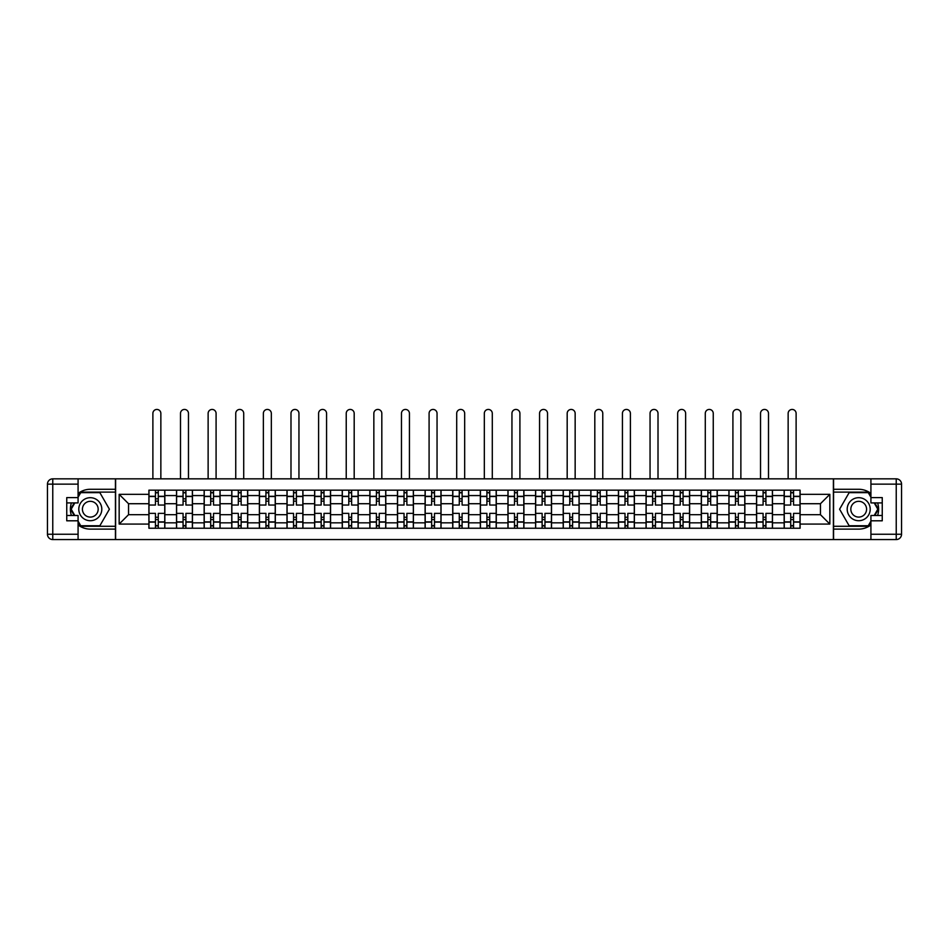 <?xml version="1.0" encoding="UTF-8"?>
<svg xmlns="http://www.w3.org/2000/svg" width="949" height="949" viewBox="0 0 949 949"><rect width="100%" height="100%" fill="white"/><g stroke="black" fill="none" stroke-linecap="round" stroke-linejoin="round"><path stroke-width="1.42" d="M78.079 524.939A19.917 19.917 0 0 0 90.297 529.115L115.434 529.115L115.434 539.566L833.566 539.566L833.566 529.115L858.703 529.115A19.917 19.917 0 0 0 870.921 524.939M870.921 493.468A19.917 19.917 0 0 0 858.703 489.281L833.566 489.281L833.566 478.842L115.434 478.842L115.434 489.281L90.297 489.281A19.917 19.917 0 0 0 78.079 493.468M176.526 528.237L176.526 495.568L164.841 495.568L164.841 528.237M164.841 495.568L164.841 490.17M176.526 495.568L176.526 490.17M192.457 490.17L192.457 528.237M204.142 528.237L204.142 490.17M220.073 490.17L220.073 528.237M231.758 528.237L231.758 490.17M247.701 490.17L247.701 528.237M259.385 528.237L259.385 490.17M275.317 490.17L275.317 528.237M287.001 528.237L287.001 490.17M302.933 490.17L302.933 528.237M314.617 528.237L314.617 490.17M330.56 490.17L330.56 528.237M342.245 528.237L342.245 490.17M358.176 490.17L358.176 528.237M369.861 528.237L369.861 490.17M385.792 490.17L385.792 528.237M397.477 528.237L397.477 490.17M413.42 490.17L413.42 528.237M425.105 528.237L425.105 490.17M441.036 490.17L441.036 528.237M452.72 528.237L452.72 490.17M468.652 490.17L468.652 528.237M480.348 528.237L480.348 490.17M496.28 490.17L496.28 528.237M507.964 528.237L507.964 490.17M523.895 490.17L523.895 528.237M535.58 528.237L535.58 490.17M551.523 490.17L551.523 528.237M563.208 528.237L563.208 490.17M579.139 490.17L579.139 528.237M590.824 528.237L590.824 490.17M606.755 490.17L606.755 528.237M618.44 528.237L618.44 490.17M634.383 490.17L634.383 528.237M646.067 528.237L646.067 490.17M661.999 490.17L661.999 528.237M673.683 528.237L673.683 490.17M689.615 490.17L689.615 528.237M701.299 528.237L701.299 490.17M717.242 490.17L717.242 528.237M728.927 528.237L728.927 490.17M744.858 490.17L744.858 528.237M756.543 528.237L756.543 490.17M772.474 490.17L772.474 528.237M784.159 528.237L784.159 490.17M784.159 514.69L772.474 514.69M756.543 514.69L744.858 514.69M728.927 514.69L717.242 514.69M701.299 514.69L689.615 514.69M673.683 514.69L661.999 514.69M646.067 514.69L634.383 514.69M618.44 514.69L606.755 514.69M590.824 514.69L579.139 514.69M563.208 514.69L551.523 514.69M535.58 514.69L523.895 514.69M507.964 514.69L496.28 514.69M480.348 514.69L468.652 514.69M452.72 514.69L441.036 514.69M425.105 514.69L413.42 514.69M397.477 514.69L385.792 514.69M369.861 514.69L358.176 514.69M342.245 514.69L330.56 514.69M314.617 514.69L302.933 514.69M287.001 514.69L275.317 514.69M259.385 514.69L247.701 514.69M231.758 514.69L220.073 514.69M204.142 514.69L192.457 514.69M176.526 514.69L164.841 514.69M784.159 503.717L772.474 503.717M756.543 503.717L744.858 503.717M728.927 503.717L717.242 503.717M701.299 503.717L689.615 503.717M673.683 503.717L661.999 503.717M646.067 503.717L634.383 503.717M618.44 503.717L606.755 503.717M590.824 503.717L579.139 503.717M563.208 503.717L551.523 503.717M535.58 503.717L523.895 503.717M507.964 503.717L496.28 503.717M480.348 503.717L468.652 503.717M452.72 503.717L441.036 503.717M425.105 503.717L413.42 503.717M397.477 503.717L385.792 503.717M369.861 503.717L358.176 503.717M342.245 503.717L330.56 503.717M314.617 503.717L302.933 503.717M287.001 503.717L275.317 503.717M259.385 503.717L247.701 503.717M231.758 503.717L220.073 503.717M204.142 503.717L192.457 503.717M176.526 503.717L164.841 503.717M128.542 514.69L148.898 514.69L148.898 503.717L128.542 503.717L128.542 514.69L119.159 524.073L119.159 494.334L148.898 494.334L148.898 503.717M800.102 503.717L800.102 514.69L820.458 514.69L820.458 503.717L800.102 503.717L800.102 490.17L148.898 490.17L148.898 494.334M800.102 494.334L829.841 494.334L829.841 524.073L800.102 524.073L800.102 514.69M148.898 514.69L148.898 528.237L800.102 528.237L800.102 524.073M148.898 524.073L119.159 524.073M833.388 539.566L833.388 478.842M115.612 539.566L115.612 478.842M158.281 525.58L155.446 525.58M155.446 492.828L158.281 492.828M185.909 525.58L183.074 525.58M183.074 492.828L185.909 492.828M213.525 525.58L210.69 525.58M210.69 492.828L213.525 492.828M241.141 525.58L238.318 525.58M238.318 492.828L241.141 492.828M268.769 525.58L265.934 525.58M265.934 492.828L268.769 492.828M296.385 525.58L293.549 525.58M293.549 492.828L296.385 492.828M324 525.58L321.177 525.58M321.177 492.828L324 492.828M351.628 525.58L348.793 525.58M348.793 492.828L351.628 492.828M379.244 525.58L376.409 525.58M376.409 492.828L379.244 492.828M406.872 525.58L404.037 525.58M404.037 492.828L406.872 492.828M434.488 525.58L431.653 525.58M431.653 492.828L434.488 492.828M462.104 525.58L459.269 525.58M459.269 492.828L462.104 492.828M489.731 525.58L486.896 525.58M486.896 492.828L489.731 492.828M517.347 525.58L514.512 525.58M514.512 492.828L517.347 492.828M544.963 525.58L542.128 525.58M542.128 492.828L544.963 492.828M572.591 525.58L569.756 525.58M569.756 492.828L572.591 492.828M600.207 525.58L597.372 525.58M597.372 492.828L600.207 492.828M627.823 525.58L625 525.58M625 492.828L627.823 492.828M655.451 525.58L652.615 525.58M652.615 492.828L655.451 492.828M683.066 525.58L680.231 525.58M680.231 492.828L683.066 492.828M710.682 525.58L707.859 525.58M707.859 492.828L710.682 492.828M738.31 525.58L735.475 525.58M735.475 492.828L738.31 492.828M765.926 525.58L763.091 525.58M763.091 492.828L765.926 492.828M793.554 525.58L790.719 525.58M790.719 492.828L793.554 492.828M119.159 494.334L128.542 503.717M820.458 514.69L829.841 524.073M820.458 503.717L829.841 494.334M164.746 528.237L164.746 505.046L158.281 505.046L158.281 490.17M155.446 490.17L155.446 505.046L148.993 505.046L148.993 490.17M160.856 478.842L160.856 413.42A3.986 3.986 0 0 0 156.87 409.434A3.986 3.986 0 0 0 152.884 413.42L152.884 478.842M164.746 505.046L164.746 490.17M148.993 528.237L148.993 513.362L155.446 513.362L155.446 528.237M158.281 528.237L158.281 513.362L164.746 513.362M155.446 501.143L158.281 501.143M148.993 513.362L148.993 505.046M158.281 517.252L155.446 517.252M158.281 525.936L155.446 525.936M155.446 519.566L158.281 519.566M158.281 498.842L155.446 498.842M155.446 492.472L158.281 492.472M71.4 502.923A19.917 19.917 0 0 0 71.4 515.485M115.434 478.842L78.079 478.842L78.079 502.923L66.75 502.923M115.434 539.566L52.764 539.566A5.314 5.314 0 0 1 47.45 534.251L47.45 484.144A5.314 5.314 0 0 1 52.764 478.842L78.079 478.842M115.434 529.115L115.434 489.281M66.75 515.485L78.079 515.485L78.079 539.566M78.079 497.608L66.75 497.608L66.75 520.799L78.079 520.799M115.434 492.116L80.428 492.116L78.079 496.197M78.079 522.211L80.428 526.292L115.434 526.292M74.2 502.923L70.57 509.198L74.2 515.485M877.6 515.485A19.917 19.917 0 0 0 877.6 502.923M833.566 539.566L870.921 539.566L870.921 515.485L882.25 515.485M833.566 478.842L896.236 478.842A5.314 5.314 0 0 1 901.55 484.144L901.55 534.251A5.314 5.314 0 0 1 896.236 539.566L870.921 539.566M833.566 489.281L833.566 529.115M882.25 502.923L870.921 502.923L870.921 478.842M870.921 520.799L882.25 520.799L882.25 497.608L870.921 497.608M833.566 526.292L868.572 526.292L870.921 522.211M870.921 496.197L868.572 492.116L833.566 492.116M874.8 515.485L878.43 509.198L874.8 502.923M78.791 509.198A11.507 11.507 0 0 0 90.297 520.716A11.507 11.507 0 0 0 101.804 509.198A11.507 11.507 0 0 0 90.297 497.691A11.507 11.507 0 0 0 78.791 509.198M82.421 509.198A7.877 7.877 0 0 0 90.297 517.086A7.877 7.877 0 0 0 98.174 509.198A7.877 7.877 0 0 0 90.297 501.321A7.877 7.877 0 0 0 82.421 509.198M78.079 497.252L80.736 492.65L99.859 492.65L109.408 509.198L99.859 525.758L80.736 525.758L78.079 521.155M74.805 515.485L71.187 509.198L74.805 502.923M847.196 509.198A11.507 11.507 0 0 0 858.703 520.716A11.507 11.507 0 0 0 870.209 509.198A11.507 11.507 0 0 0 858.703 497.691A11.507 11.507 0 0 0 847.196 509.198M850.826 509.198A7.877 7.877 0 0 0 858.703 517.086A7.877 7.877 0 0 0 866.579 509.198A7.877 7.877 0 0 0 858.703 501.321A7.877 7.877 0 0 0 850.826 509.198M870.921 521.155L868.264 525.758L849.141 525.758L839.592 509.198L849.141 492.65L868.264 492.65L870.921 497.252M874.195 502.923L877.813 509.198L874.195 515.485M192.362 528.237L192.362 505.046L185.909 505.046L185.909 490.17M183.074 490.17L183.074 505.046L176.609 505.046L176.609 490.17M188.471 478.842L188.471 413.42A3.986 3.986 0 0 0 184.486 409.434A3.986 3.986 0 0 0 180.5 413.42L180.5 478.842M192.362 505.046L192.362 490.17M176.609 528.237L176.609 513.362L183.074 513.362L183.074 528.237M185.909 528.237L185.909 513.362L192.362 513.362M183.074 501.143L185.909 501.143M176.609 513.362L176.609 505.046M185.909 517.252L183.074 517.252M185.909 525.936L183.074 525.936M183.074 519.566L185.909 519.566M185.909 498.842L183.074 498.842M183.074 492.472L185.909 492.472M219.99 528.237L219.99 505.046L213.525 505.046L213.525 490.17M210.69 490.17L210.69 505.046L204.225 505.046L204.225 490.17M216.087 478.842L216.087 413.42A3.986 3.986 0 0 0 212.113 409.434A3.986 3.986 0 0 0 208.128 413.42L208.128 478.842M219.99 505.046L219.99 490.17M204.225 528.237L204.225 513.362L210.69 513.362L210.69 528.237M213.525 528.237L213.525 513.362L219.99 513.362M210.69 501.143L213.525 501.143M204.225 513.362L204.225 505.046M213.525 517.252L210.69 517.252M213.525 525.936L210.69 525.936M210.69 519.566L213.525 519.566M213.525 498.842L210.69 498.842M210.69 492.472L213.525 492.472M247.606 528.237L247.606 505.046L241.141 505.046L241.141 490.17M238.318 490.17L238.318 505.046L231.853 505.046L231.853 490.17M243.715 478.842L243.715 413.42A3.986 3.986 0 0 0 239.729 409.434A3.986 3.986 0 0 0 235.743 413.42L235.743 478.842M247.606 505.046L247.606 490.17M231.853 528.237L231.853 513.362L238.318 513.362L238.318 528.237M241.141 528.237L241.141 513.362L247.606 513.362M238.318 501.143L241.141 501.143M231.853 513.362L231.853 505.046M241.141 517.252L238.318 517.252M241.141 525.936L238.318 525.936M238.318 519.566L241.141 519.566M241.141 498.842L238.318 498.842M238.318 492.472L241.141 492.472M275.222 528.237L275.222 505.046L268.769 505.046L268.769 490.17M265.934 490.17L265.934 505.046L259.468 505.046L259.468 490.17M271.331 478.842L271.331 413.42A3.986 3.986 0 0 0 267.345 409.434A3.986 3.986 0 0 0 263.359 413.42L263.359 478.842M275.222 505.046L275.222 490.17M259.468 528.237L259.468 513.362L265.934 513.362L265.934 528.237M268.769 528.237L268.769 513.362L275.222 513.362M265.934 501.143L268.769 501.143M259.468 513.362L259.468 505.046M268.769 517.252L265.934 517.252M268.769 525.936L265.934 525.936M265.934 519.566L268.769 519.566M268.769 498.842L265.934 498.842M265.934 492.472L268.769 492.472M302.85 528.237L302.85 505.046L296.385 505.046L296.385 490.17M293.549 490.17L293.549 505.046L287.084 505.046L287.084 490.17M298.947 478.842L298.947 413.42A3.986 3.986 0 0 0 294.973 409.434A3.986 3.986 0 0 0 290.987 413.42L290.987 478.842M302.85 505.046L302.85 490.17M287.084 528.237L287.084 513.362L293.549 513.362L293.549 528.237M296.385 528.237L296.385 513.362L302.85 513.362M293.549 501.143L296.385 501.143M287.084 513.362L287.084 505.046M296.385 517.252L293.549 517.252M296.385 525.936L293.549 525.936M293.549 519.566L296.385 519.566M296.385 498.842L293.549 498.842M293.549 492.472L296.385 492.472M330.466 528.237L330.466 505.046L324 505.046L324 490.17M321.177 490.17L321.177 505.046L314.712 505.046L314.712 490.17M326.575 478.842L326.575 413.42A3.986 3.986 0 0 0 322.589 409.434A3.986 3.986 0 0 0 318.603 413.42L318.603 478.842M330.466 505.046L330.466 490.17M314.712 528.237L314.712 513.362L321.177 513.362L321.177 528.237M324 528.237L324 513.362L330.466 513.362M321.177 501.143L324 501.143M314.712 513.362L314.712 505.046M324 517.252L321.177 517.252M324 525.936L321.177 525.936M321.177 519.566L324 519.566M324 498.842L321.177 498.842M321.177 492.472L324 492.472M358.093 528.237L358.093 505.046L351.628 505.046L351.628 490.17M348.793 490.17L348.793 505.046L342.328 505.046L342.328 490.17M354.191 478.842L354.191 413.42A3.986 3.986 0 0 0 350.205 409.434A3.986 3.986 0 0 0 346.231 413.42L346.231 478.842M358.093 505.046L358.093 490.17M342.328 528.237L342.328 513.362L348.793 513.362L348.793 528.237M351.628 528.237L351.628 513.362L358.093 513.362M348.793 501.143L351.628 501.143M342.328 513.362L342.328 505.046M351.628 517.252L348.793 517.252M351.628 525.936L348.793 525.936M348.793 519.566L351.628 519.566M351.628 498.842L348.793 498.842M348.793 492.472L351.628 492.472M385.709 528.237L385.709 505.046L379.244 505.046L379.244 490.17M376.409 490.17L376.409 505.046L369.956 505.046L369.956 490.17M381.818 478.842L381.818 413.42A3.986 3.986 0 0 0 377.832 409.434A3.986 3.986 0 0 0 373.847 413.42L373.847 478.842M385.709 505.046L385.709 490.17M369.956 528.237L369.956 513.362L376.409 513.362L376.409 528.237M379.244 528.237L379.244 513.362L385.709 513.362M376.409 501.143L379.244 501.143M369.956 513.362L369.956 505.046M379.244 517.252L376.409 517.252M379.244 525.936L376.409 525.936M376.409 519.566L379.244 519.566M379.244 498.842L376.409 498.842M376.409 492.472L379.244 492.472M413.325 528.237L413.325 505.046L406.872 505.046L406.872 490.17M404.037 490.17L404.037 505.046L397.572 505.046L397.572 490.17M409.434 478.842L409.434 413.42A3.986 3.986 0 0 0 405.448 409.434A3.986 3.986 0 0 0 401.463 413.42L401.463 478.842M413.325 505.046L413.325 490.17M397.572 528.237L397.572 513.362L404.037 513.362L404.037 528.237M406.872 528.237L406.872 513.362L413.325 513.362M404.037 501.143L406.872 501.143M397.572 513.362L397.572 505.046M406.872 517.252L404.037 517.252M406.872 525.936L404.037 525.936M404.037 519.566L406.872 519.566M406.872 498.842L404.037 498.842M404.037 492.472L406.872 492.472M440.953 528.237L440.953 505.046L434.488 505.046L434.488 490.17M431.653 490.17L431.653 505.046L425.188 505.046L425.188 490.17M437.05 478.842L437.05 413.42A3.986 3.986 0 0 0 433.064 409.434A3.986 3.986 0 0 0 429.09 413.42L429.09 478.842M440.953 505.046L440.953 490.17M425.188 528.237L425.188 513.362L431.653 513.362L431.653 528.237M434.488 528.237L434.488 513.362L440.953 513.362M431.653 501.143L434.488 501.143M425.188 513.362L425.188 505.046M434.488 517.252L431.653 517.252M434.488 525.936L431.653 525.936M431.653 519.566L434.488 519.566M434.488 498.842L431.653 498.842M431.653 492.472L434.488 492.472M468.569 528.237L468.569 505.046L462.104 505.046L462.104 490.17M459.269 490.17L459.269 505.046L452.815 505.046L452.815 490.17M464.678 478.842L464.678 413.42A3.986 3.986 0 0 0 460.692 409.434A3.986 3.986 0 0 0 456.706 413.42L456.706 478.842M468.569 505.046L468.569 490.17M452.815 528.237L452.815 513.362L459.269 513.362L459.269 528.237M462.104 528.237L462.104 513.362L468.569 513.362M459.269 501.143L462.104 501.143M452.815 513.362L452.815 505.046M462.104 517.252L459.269 517.252M462.104 525.936L459.269 525.936M459.269 519.566L462.104 519.566M462.104 498.842L459.269 498.842M459.269 492.472L462.104 492.472M496.185 528.237L496.185 505.046L489.731 505.046L489.731 490.17M486.896 490.17L486.896 505.046L480.431 505.046L480.431 490.17M492.294 478.842L492.294 413.42A3.986 3.986 0 0 0 488.308 409.434A3.986 3.986 0 0 0 484.322 413.42L484.322 478.842M496.185 505.046L496.185 490.17M480.431 528.237L480.431 513.362L486.896 513.362L486.896 528.237M489.731 528.237L489.731 513.362L496.185 513.362M486.896 501.143L489.731 501.143M480.431 513.362L480.431 505.046M489.731 517.252L486.896 517.252M489.731 525.936L486.896 525.936M486.896 519.566L489.731 519.566M489.731 498.842L486.896 498.842M486.896 492.472L489.731 492.472M523.812 528.237L523.812 505.046L517.347 505.046L517.347 490.17M514.512 490.17L514.512 505.046L508.047 505.046L508.047 490.17M519.91 478.842L519.91 413.42A3.986 3.986 0 0 0 515.936 409.434A3.986 3.986 0 0 0 511.95 413.42L511.95 478.842M523.812 505.046L523.812 490.17M508.047 528.237L508.047 513.362L514.512 513.362L514.512 528.237M517.347 528.237L517.347 513.362L523.812 513.362M514.512 501.143L517.347 501.143M508.047 513.362L508.047 505.046M517.347 517.252L514.512 517.252M517.347 525.936L514.512 525.936M514.512 519.566L517.347 519.566M517.347 498.842L514.512 498.842M514.512 492.472L517.347 492.472M551.428 528.237L551.428 505.046L544.963 505.046L544.963 490.17M542.128 490.17L542.128 505.046L535.675 505.046L535.675 490.17M547.537 478.842L547.537 413.42A3.986 3.986 0 0 0 543.552 409.434A3.986 3.986 0 0 0 539.566 413.42L539.566 478.842M551.428 505.046L551.428 490.17M535.675 528.237L535.675 513.362L542.128 513.362L542.128 528.237M544.963 528.237L544.963 513.362L551.428 513.362M542.128 501.143L544.963 501.143M535.675 513.362L535.675 505.046M544.963 517.252L542.128 517.252M544.963 525.936L542.128 525.936M542.128 519.566L544.963 519.566M544.963 498.842L542.128 498.842M542.128 492.472L544.963 492.472M579.044 528.237L579.044 505.046L572.591 505.046L572.591 490.17M569.756 490.17L569.756 505.046L563.291 505.046L563.291 490.17M575.153 478.842L575.153 413.42A3.986 3.986 0 0 0 571.168 409.434A3.986 3.986 0 0 0 567.182 413.42L567.182 478.842M579.044 505.046L579.044 490.17M563.291 528.237L563.291 513.362L569.756 513.362L569.756 528.237M572.591 528.237L572.591 513.362L579.044 513.362M569.756 501.143L572.591 501.143M563.291 513.362L563.291 505.046M572.591 517.252L569.756 517.252M572.591 525.936L569.756 525.936M569.756 519.566L572.591 519.566M572.591 498.842L569.756 498.842M569.756 492.472L572.591 492.472M606.672 528.237L606.672 505.046L600.207 505.046L600.207 490.17M597.372 490.17L597.372 505.046L590.907 505.046L590.907 490.17M602.769 478.842L602.769 413.42A3.986 3.986 0 0 0 598.795 409.434A3.986 3.986 0 0 0 594.809 413.42L594.809 478.842M606.672 505.046L606.672 490.17M590.907 528.237L590.907 513.362L597.372 513.362L597.372 528.237M600.207 528.237L600.207 513.362L606.672 513.362M597.372 501.143L600.207 501.143M590.907 513.362L590.907 505.046M600.207 517.252L597.372 517.252M600.207 525.936L597.372 525.936M597.372 519.566L600.207 519.566M600.207 498.842L597.372 498.842M597.372 492.472L600.207 492.472M634.288 528.237L634.288 505.046L627.823 505.046L627.823 490.17M625 490.17L625 505.046L618.534 505.046L618.534 490.17M630.397 478.842L630.397 413.42A3.986 3.986 0 0 0 626.411 409.434A3.986 3.986 0 0 0 622.425 413.42L622.425 478.842M634.288 505.046L634.288 490.17M618.534 528.237L618.534 513.362L625 513.362L625 528.237M627.823 528.237L627.823 513.362L634.288 513.362M625 501.143L627.823 501.143M618.534 513.362L618.534 505.046M627.823 517.252L625 517.252M627.823 525.936L625 525.936M625 519.566L627.823 519.566M627.823 498.842L625 498.842M625 492.472L627.823 492.472M661.916 528.237L661.916 505.046L655.451 505.046L655.451 490.17M652.615 490.17L652.615 505.046L646.15 505.046L646.15 490.17M658.013 478.842L658.013 413.42A3.986 3.986 0 0 0 654.027 409.434A3.986 3.986 0 0 0 650.053 413.42L650.053 478.842M661.916 505.046L661.916 490.17M646.15 528.237L646.15 513.362L652.615 513.362L652.615 528.237M655.451 528.237L655.451 513.362L661.916 513.362M652.615 501.143L655.451 501.143M646.15 513.362L646.15 505.046M655.451 517.252L652.615 517.252M655.451 525.936L652.615 525.936M652.615 519.566L655.451 519.566M655.451 498.842L652.615 498.842M652.615 492.472L655.451 492.472M689.532 528.237L689.532 505.046L683.066 505.046L683.066 490.17M680.231 490.17L680.231 505.046L673.778 505.046L673.778 490.17M685.641 478.842L685.641 413.42A3.986 3.986 0 0 0 681.655 409.434A3.986 3.986 0 0 0 677.669 413.42L677.669 478.842M689.532 505.046L689.532 490.17M673.778 528.237L673.778 513.362L680.231 513.362L680.231 528.237M683.066 528.237L683.066 513.362L689.532 513.362M680.231 501.143L683.066 501.143M673.778 513.362L673.778 505.046M683.066 517.252L680.231 517.252M683.066 525.936L680.231 525.936M680.231 519.566L683.066 519.566M683.066 498.842L680.231 498.842M680.231 492.472L683.066 492.472M717.147 528.237L717.147 505.046L710.682 505.046L710.682 490.17M707.859 490.17L707.859 505.046L701.394 505.046L701.394 490.17M713.257 478.842L713.257 413.42A3.986 3.986 0 0 0 709.271 409.434A3.986 3.986 0 0 0 705.285 413.42L705.285 478.842M717.147 505.046L717.147 490.17M701.394 528.237L701.394 513.362L707.859 513.362L707.859 528.237M710.682 528.237L710.682 513.362L717.147 513.362M707.859 501.143L710.682 501.143M701.394 513.362L701.394 505.046M710.682 517.252L707.859 517.252M710.682 525.936L707.859 525.936M707.859 519.566L710.682 519.566M710.682 498.842L707.859 498.842M707.859 492.472L710.682 492.472M744.775 528.237L744.775 505.046L738.31 505.046L738.31 490.17M735.475 490.17L735.475 505.046L729.01 505.046L729.01 490.17M740.872 478.842L740.872 413.42A3.986 3.986 0 0 0 736.887 409.434A3.986 3.986 0 0 0 732.913 413.42L732.913 478.842M744.775 505.046L744.775 490.17M729.01 528.237L729.01 513.362L735.475 513.362L735.475 528.237M738.31 528.237L738.31 513.362L744.775 513.362M735.475 501.143L738.31 501.143M729.01 513.362L729.01 505.046M738.31 517.252L735.475 517.252M738.31 525.936L735.475 525.936M735.475 519.566L738.31 519.566M738.31 498.842L735.475 498.842M735.475 492.472L738.31 492.472M772.391 528.237L772.391 505.046L765.926 505.046L765.926 490.17M763.091 490.17L763.091 505.046L756.638 505.046L756.638 490.17M768.5 478.842L768.5 413.42A3.986 3.986 0 0 0 764.514 409.434A3.986 3.986 0 0 0 760.529 413.42L760.529 478.842M772.391 505.046L772.391 490.17M756.638 528.237L756.638 513.362L763.091 513.362L763.091 528.237M765.926 528.237L765.926 513.362L772.391 513.362M763.091 501.143L765.926 501.143M756.638 513.362L756.638 505.046M765.926 517.252L763.091 517.252M765.926 525.936L763.091 525.936M763.091 519.566L765.926 519.566M765.926 498.842L763.091 498.842M763.091 492.472L765.926 492.472M800.007 528.237L800.007 505.046L793.554 505.046L793.554 490.17M790.719 490.17L790.719 505.046L784.254 505.046L784.254 490.17M796.116 478.842L796.116 413.42A3.986 3.986 0 0 0 792.13 409.434A3.986 3.986 0 0 0 788.144 413.42L788.144 478.842M800.007 505.046L800.007 490.17M784.254 528.237L784.254 513.362L790.719 513.362L790.719 528.237M793.554 528.237L793.554 513.362L800.007 513.362M790.719 501.143L793.554 501.143M784.254 513.362L784.254 505.046M793.554 517.252L790.719 517.252M793.554 525.936L790.719 525.936M790.719 519.566L793.554 519.566M793.554 498.842L790.719 498.842M790.719 492.472L793.554 492.472M756.543 495.568L744.858 495.568M728.927 495.568L717.242 495.568M701.299 495.568L689.615 495.568M673.683 495.568L661.999 495.568M646.067 495.568L634.383 495.568M618.44 495.568L606.755 495.568M590.824 495.568L579.139 495.568M563.208 495.568L551.523 495.568M535.58 495.568L523.895 495.568M507.964 495.568L496.28 495.568M480.348 495.568L468.652 495.568M452.72 495.568L441.036 495.568M425.105 495.568L413.42 495.568M397.477 495.568L385.792 495.568M369.861 495.568L358.176 495.568M342.245 495.568L330.56 495.568M314.617 495.568L302.933 495.568M287.001 495.568L275.317 495.568M259.385 495.568L247.701 495.568M231.758 495.568L220.073 495.568M204.142 495.568L192.457 495.568M784.159 495.568L772.474 495.568M756.543 522.84L744.858 522.84M728.927 522.84L717.242 522.84M701.299 522.84L689.615 522.84M673.683 522.84L661.999 522.84M646.067 522.84L634.383 522.84M618.44 522.84L606.755 522.84M590.824 522.84L579.139 522.84M563.208 522.84L551.523 522.84M535.58 522.84L523.895 522.84M507.964 522.84L496.28 522.84M480.348 522.84L468.652 522.84M452.72 522.84L441.036 522.84M425.105 522.84L413.42 522.84M397.477 522.84L385.792 522.84M369.861 522.84L358.176 522.84M342.245 522.84L330.56 522.84M314.617 522.84L302.933 522.84M287.001 522.84L275.317 522.84M259.385 522.84L247.701 522.84M231.758 522.84L220.073 522.84M204.142 522.84L192.457 522.84M176.526 522.84L164.841 522.84M784.159 522.84L772.474 522.84M164.746 496.28L158.281 496.28M155.446 496.28L148.993 496.28M155.446 496.517L148.993 496.517M155.446 521.891L148.993 521.891M155.446 522.128L148.993 522.128M164.746 522.128L158.281 522.128M164.746 496.517L158.281 496.517M164.746 521.891L158.281 521.891M78.079 484.144L52.764 484.144L52.764 534.251L78.079 534.251M47.45 484.144L52.764 484.144L52.764 478.842M52.764 539.566L52.764 534.251L47.45 534.251M870.921 534.251L896.236 534.251L896.236 484.144L870.921 484.144M901.55 534.251L896.236 534.251L896.236 539.566M896.236 478.842L896.236 484.144L901.55 484.144M192.362 496.28L185.909 496.28M183.074 496.28L176.609 496.28M183.074 496.517L176.609 496.517M183.074 521.891L176.609 521.891M183.074 522.128L176.609 522.128M192.362 522.128L185.909 522.128M192.362 496.517L185.909 496.517M192.362 521.891L185.909 521.891M219.99 496.28L213.525 496.28M210.69 496.28L204.225 496.28M210.69 496.517L204.225 496.517M210.69 521.891L204.225 521.891M210.69 522.128L204.225 522.128M219.99 522.128L213.525 522.128M219.99 496.517L213.525 496.517M219.99 521.891L213.525 521.891M247.606 496.28L241.141 496.28M238.318 496.28L231.853 496.28M238.318 496.517L231.853 496.517M238.318 521.891L231.853 521.891M238.318 522.128L231.853 522.128M247.606 522.128L241.141 522.128M247.606 496.517L241.141 496.517M247.606 521.891L241.141 521.891M275.222 496.28L268.769 496.28M265.934 496.28L259.468 496.28M265.934 496.517L259.468 496.517M265.934 521.891L259.468 521.891M265.934 522.128L259.468 522.128M275.222 522.128L268.769 522.128M275.222 496.517L268.769 496.517M275.222 521.891L268.769 521.891M302.85 496.28L296.385 496.28M293.549 496.28L287.084 496.28M293.549 496.517L287.084 496.517M293.549 521.891L287.084 521.891M293.549 522.128L287.084 522.128M302.85 522.128L296.385 522.128M302.85 496.517L296.385 496.517M302.85 521.891L296.385 521.891M330.466 496.28L324 496.28M321.177 496.28L314.712 496.28M321.177 496.517L314.712 496.517M321.177 521.891L314.712 521.891M321.177 522.128L314.712 522.128M330.466 522.128L324 522.128M330.466 496.517L324 496.517M330.466 521.891L324 521.891M358.093 496.28L351.628 496.28M348.793 496.28L342.328 496.28M348.793 496.517L342.328 496.517M348.793 521.891L342.328 521.891M348.793 522.128L342.328 522.128M358.093 522.128L351.628 522.128M358.093 496.517L351.628 496.517M358.093 521.891L351.628 521.891M385.709 496.28L379.244 496.28M376.409 496.28L369.956 496.28M376.409 496.517L369.956 496.517M376.409 521.891L369.956 521.891M376.409 522.128L369.956 522.128M385.709 522.128L379.244 522.128M385.709 496.517L379.244 496.517M385.709 521.891L379.244 521.891M413.325 496.28L406.872 496.28M404.037 496.28L397.572 496.28M404.037 496.517L397.572 496.517M404.037 521.891L397.572 521.891M404.037 522.128L397.572 522.128M413.325 522.128L406.872 522.128M413.325 496.517L406.872 496.517M413.325 521.891L406.872 521.891M440.953 496.28L434.488 496.28M431.653 496.28L425.188 496.28M431.653 496.517L425.188 496.517M431.653 521.891L425.188 521.891M431.653 522.128L425.188 522.128M440.953 522.128L434.488 522.128M440.953 496.517L434.488 496.517M440.953 521.891L434.488 521.891M468.569 496.28L462.104 496.28M459.269 496.28L452.815 496.28M459.269 496.517L452.815 496.517M459.269 521.891L452.815 521.891M459.269 522.128L452.815 522.128M468.569 522.128L462.104 522.128M468.569 496.517L462.104 496.517M468.569 521.891L462.104 521.891M496.185 496.28L489.731 496.28M486.896 496.28L480.431 496.28M486.896 496.517L480.431 496.517M486.896 521.891L480.431 521.891M486.896 522.128L480.431 522.128M496.185 522.128L489.731 522.128M496.185 496.517L489.731 496.517M496.185 521.891L489.731 521.891M523.812 496.28L517.347 496.28M514.512 496.28L508.047 496.28M514.512 496.517L508.047 496.517M514.512 521.891L508.047 521.891M514.512 522.128L508.047 522.128M523.812 522.128L517.347 522.128M523.812 496.517L517.347 496.517M523.812 521.891L517.347 521.891M551.428 496.28L544.963 496.28M542.128 496.28L535.675 496.28M542.128 496.517L535.675 496.517M542.128 521.891L535.675 521.891M542.128 522.128L535.675 522.128M551.428 522.128L544.963 522.128M551.428 496.517L544.963 496.517M551.428 521.891L544.963 521.891M579.044 496.28L572.591 496.28M569.756 496.28L563.291 496.28M569.756 496.517L563.291 496.517M569.756 521.891L563.291 521.891M569.756 522.128L563.291 522.128M579.044 522.128L572.591 522.128M579.044 496.517L572.591 496.517M579.044 521.891L572.591 521.891M606.672 496.28L600.207 496.28M597.372 496.28L590.907 496.28M597.372 496.517L590.907 496.517M597.372 521.891L590.907 521.891M597.372 522.128L590.907 522.128M606.672 522.128L600.207 522.128M606.672 496.517L600.207 496.517M606.672 521.891L600.207 521.891M634.288 496.28L627.823 496.28M625 496.28L618.534 496.28M625 496.517L618.534 496.517M625 521.891L618.534 521.891M625 522.128L618.534 522.128M634.288 522.128L627.823 522.128M634.288 496.517L627.823 496.517M634.288 521.891L627.823 521.891M661.916 496.28L655.451 496.28M652.615 496.28L646.15 496.28M652.615 496.517L646.15 496.517M652.615 521.891L646.15 521.891M652.615 522.128L646.15 522.128M661.916 522.128L655.451 522.128M661.916 496.517L655.451 496.517M661.916 521.891L655.451 521.891M689.532 496.28L683.066 496.28M680.231 496.28L673.778 496.28M680.231 496.517L673.778 496.517M680.231 521.891L673.778 521.891M680.231 522.128L673.778 522.128M689.532 522.128L683.066 522.128M689.532 496.517L683.066 496.517M689.532 521.891L683.066 521.891M717.147 496.28L710.682 496.28M707.859 496.28L701.394 496.28M707.859 496.517L701.394 496.517M707.859 521.891L701.394 521.891M707.859 522.128L701.394 522.128M717.147 522.128L710.682 522.128M717.147 496.517L710.682 496.517M717.147 521.891L710.682 521.891M744.775 496.28L738.31 496.28M735.475 496.28L729.01 496.28M735.475 496.517L729.01 496.517M735.475 521.891L729.01 521.891M735.475 522.128L729.01 522.128M744.775 522.128L738.31 522.128M744.775 496.517L738.31 496.517M744.775 521.891L738.31 521.891M772.391 496.28L765.926 496.28M763.091 496.28L756.638 496.28M763.091 496.517L756.638 496.517M763.091 521.891L756.638 521.891M763.091 522.128L756.638 522.128M772.391 522.128L765.926 522.128M772.391 496.517L765.926 496.517M772.391 521.891L765.926 521.891M800.007 496.28L793.554 496.28M790.719 496.28L784.254 496.28M790.719 496.517L784.254 496.517M790.719 521.891L784.254 521.891M790.719 522.128L784.254 522.128M800.007 522.128L793.554 522.128M800.007 496.517L793.554 496.517M800.007 521.891L793.554 521.891"/></g></svg>
